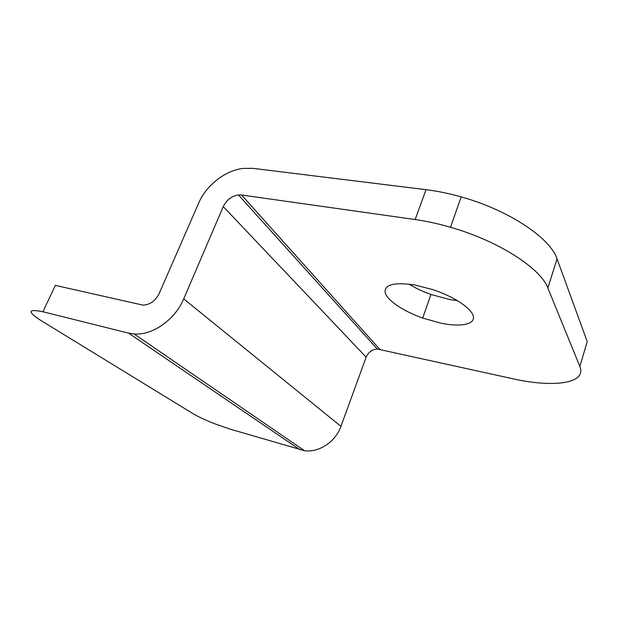 <?xml version="1.0" encoding="UTF-8"?>
<svg xmlns="http://www.w3.org/2000/svg" width="619" height="619" viewBox="0 0 619 619"><rect width="100%" height="100%" fill="white"/><g stroke="black" fill="none" stroke-linecap="round" stroke-linejoin="round"><path stroke-width="0.93" d="M457.472 300.656L449.68 299.534L430.956 294.474C422.715 291.541 415.403 288.083 409.02 284.098M441.479 323.304L422.669 318.065C403.82 311.372 387.842 300.888 385.273 293.073C383.811 284.663 393.676 281.97 414.877 284.98L433.223 289.738C454.833 296.934 472.467 309.067 473.434 316.812C474.556 324.619 460.257 327.08 441.479 323.304M42.928 311.767L55.346 285.39L143.09 305.152C150.053 304.757 155.408 300.896 159.145 293.561L198.761 202.908C206.266 185.305 225.014 170.604 242.95 168.422L252.846 168.345L426.034 189.677C437.354 191.078 449.069 193.492 461.186 196.912C508.617 210.011 550.508 238.137 557.046 258.874L547.861 288.028L579.841 366.417C587.23 383.981 552.264 387.865 511.681 378.511L377.304 349.015C372.034 349.464 368.313 352.188 366.154 357.186L223.258 206.607L183.711 298.892L340.945 426.344C335.622 441.718 318.986 452.783 304.509 450.725L230.121 429.129L214.778 423.814C205.469 420.154 198.134 416.719 192.757 413.507L40.722 320.379C27.135 311.543 27.87 308.672 42.928 311.767L128.566 333.13L134.122 333.981C152.436 335.575 175.216 319.582 183.711 298.892M366.154 357.186L340.945 426.344M223.258 206.607C226.531 199.96 231.599 196.076 238.454 194.946L241.542 194.993L379.702 349.248M547.861 288.028C540.859 268.391 498.272 240.822 450.485 227.266C438.275 223.73 426.491 221.153 415.14 219.544L241.542 194.993M579.841 366.417L587.222 341.618L557.046 258.874M415.14 219.544L426.034 189.677M300.091 449.82L128.566 333.13M422.669 318.065L430.956 294.474M461.186 196.912L450.485 227.266M377.304 349.015L238.454 194.946M134.122 333.981L304.509 450.725"/></g></svg>
